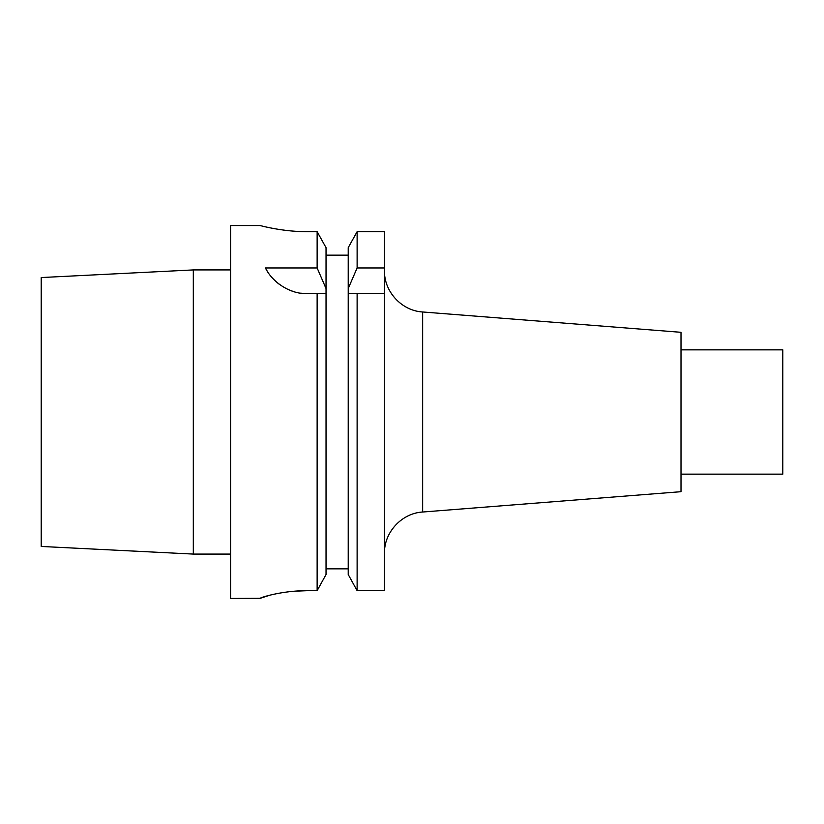 <?xml version="1.0" encoding="UTF-8"?>
<svg xmlns="http://www.w3.org/2000/svg" width="824" height="824" viewBox="0 0 824 824"><rect width="100%" height="100%" fill="white"/><g stroke="black" fill="none" stroke-linecap="round" stroke-linejoin="round"><path stroke-width="1.24" d="M348.222 574.524L357.122 590.664L348.222 574.524L348.222 293.632L384.478 293.632L384.478 267.965L357.122 267.965L348.222 288.544L348.222 247.653L357.122 231.678L384.478 231.678L384.478 267.965M384.478 293.632L384.478 590.664L357.122 590.664L357.122 293.632L384.478 293.632M422.661 512.023L422.661 311.977L681.005 332.309L681.005 491.691L422.661 512.023C401.731 513.187 384.005 532.366 384.478 553.326M681.005 349.85L782.8 349.85L782.8 474.15L681.005 474.15M193.31 269.922L193.31 554.078L41.2 546.446L41.2 277.554L193.31 269.922L230.596 269.922M260.188 225.56L230.596 225.56L230.596 598.44L260.188 598.337C259.653 597.74 282.076 590.509 307.537 590.664L294.147 591.23M326.036 574.524L326.036 293.632L317.137 293.632L317.137 590.664L326.036 574.524L317.137 590.664L307.537 590.664M287.782 591.9L281.767 592.765M276.061 593.805L271.642 594.763M269.798 595.216L260.188 598.337M326.036 247.653L317.137 231.678L326.036 247.653L326.036 288.544L317.137 267.965L317.137 231.678L307.537 231.678C282.364 231.853 259.519 225.343 260.188 225.56C259.508 225.343 282.385 231.863 307.537 231.678M326.036 255.162L348.222 255.162M357.122 267.965L357.122 231.678L348.222 247.653M348.222 288.544L348.222 293.632L357.122 293.632M326.036 568.838L348.222 568.838M300.698 293.128A47.349 47.349 0 0 0 307.537 293.632L326.036 293.632L326.036 288.544M294.219 291.717A47.349 47.349 0 0 1 288.112 289.461M279.315 284.301A47.349 47.349 0 0 1 276.874 282.364M268.284 272.765A47.349 47.349 0 0 1 265.441 267.965L317.137 267.965M307.537 293.632C289.584 294.364 271.868 281.53 265.441 267.965M422.661 311.977C401.731 310.813 384.005 291.634 384.478 270.674M193.31 554.078L230.596 554.078"/></g></svg>
